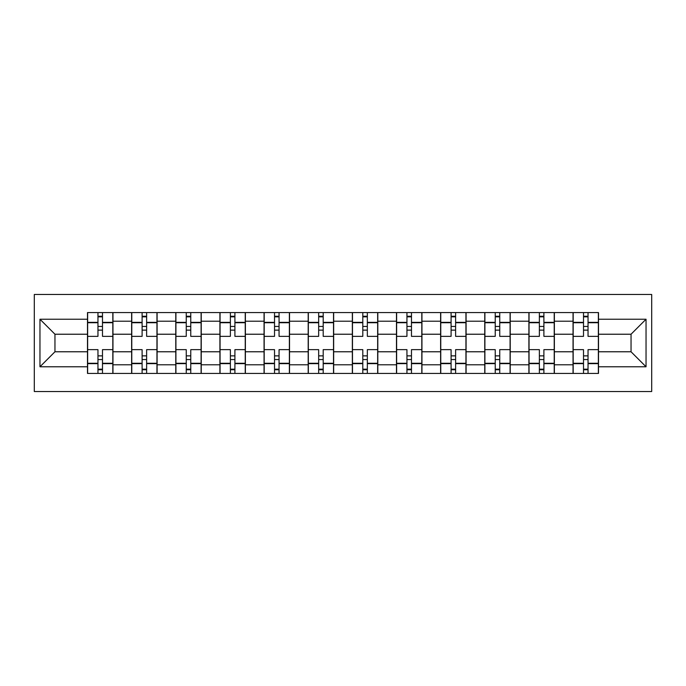 <?xml version="1.0" encoding="UTF-8"?>
<svg xmlns="http://www.w3.org/2000/svg" width="686" height="686" viewBox="0 0 686 686"><rect width="100%" height="100%" fill="white"/><g stroke="black" fill="none" stroke-linecap="round" stroke-linejoin="round"><path stroke-width="1.03" d="M34.3 391.526L651.7 391.526L651.7 294.474L34.3 294.474L34.3 391.526M131.635 373.416L131.635 321.211L112.958 321.211L112.958 373.416M112.958 321.211L112.958 312.584M131.635 321.211L131.635 312.584M157.103 312.584L157.103 373.416M175.779 373.416L175.779 312.584M201.238 312.584L201.238 373.416M219.914 373.416L219.914 312.584M245.382 312.584L245.382 373.416M264.059 373.416L264.059 312.584M289.526 312.584L289.526 373.416M308.194 373.416L308.194 312.584M333.662 312.584L333.662 373.416M352.338 373.416L352.338 312.584M377.806 312.584L377.806 373.416M396.474 373.416L396.474 312.584M421.941 312.584L421.941 373.416M440.618 373.416L440.618 312.584M466.086 312.584L466.086 373.416M484.762 373.416L484.762 312.584M510.221 312.584L510.221 373.416M528.897 373.416L528.897 312.584M554.365 312.584L554.365 373.416M573.042 373.416L573.042 312.584M573.042 351.772L554.365 351.772M528.897 351.772L510.221 351.772M484.762 351.772L466.086 351.772M440.618 351.772L421.941 351.772M396.474 351.772L377.806 351.772M352.338 351.772L333.662 351.772M308.194 351.772L289.526 351.772M264.059 351.772L245.382 351.772M219.914 351.772L201.238 351.772M175.779 351.772L157.103 351.772M131.635 351.772L112.958 351.772M573.042 334.228L554.365 334.228M528.897 334.228L510.221 334.228M484.762 334.228L466.086 334.228M440.618 334.228L421.941 334.228M396.474 334.228L377.806 334.228M352.338 334.228L333.662 334.228M308.194 334.228L289.526 334.228M264.059 334.228L245.382 334.228M219.914 334.228L201.238 334.228M175.779 334.228L157.103 334.228M131.635 334.228L112.958 334.228M54.957 351.772L87.491 351.772L87.491 334.228L54.957 334.228L54.957 351.772L39.96 366.77L39.96 319.23L87.491 319.23L87.491 334.228M598.509 334.228L598.509 351.772L631.043 351.772L631.043 334.228L598.509 334.228L598.509 312.584L87.491 312.584L87.491 319.23M598.509 319.23L646.041 319.23L646.041 366.77L598.509 366.77L598.509 351.772M87.491 351.772L87.491 373.416L598.509 373.416L598.509 366.77M87.491 366.77L39.96 366.77M102.488 369.171L97.961 369.171M97.961 316.829L102.488 316.829M146.632 369.171L142.105 369.171M142.105 316.829L146.632 316.829M190.768 369.171L186.249 369.171M186.249 316.829L190.768 316.829M234.912 369.171L230.385 369.171M230.385 316.829L234.912 316.829M279.056 369.171L274.529 369.171M274.529 316.829L279.056 316.829M323.192 369.171L318.664 369.171M318.664 316.829L323.192 316.829M367.336 369.171L362.808 369.171M362.808 316.829L367.336 316.829M411.471 369.171L406.944 369.171M406.944 316.829L411.471 316.829M455.615 369.171L451.088 369.171M451.088 316.829L455.615 316.829M499.751 369.171L495.232 369.171M495.232 316.829L499.751 316.829M543.895 369.171L539.368 369.171M539.368 316.829L543.895 316.829M588.039 369.171L583.512 369.171M583.512 316.829L588.039 316.829M39.96 319.23L54.957 334.228M631.043 351.772L646.041 366.77M631.043 334.228L646.041 319.23M112.821 373.416L112.821 336.354L102.488 336.354L102.488 312.584M97.961 312.584L97.961 336.354L87.637 336.354L87.637 312.584M112.821 336.354L112.821 312.584M87.637 373.416L87.637 349.646L97.961 349.646L97.961 373.416M102.488 373.416L102.488 349.646L112.821 349.646M97.961 330.129L102.488 330.129M87.637 349.646L87.637 336.354M102.488 355.871L97.961 355.871M102.488 369.737L97.961 369.737M97.961 359.55L102.488 359.55M102.488 326.45L97.961 326.45M97.961 316.263L102.488 316.263M156.957 373.416L156.957 336.354L146.632 336.354L146.632 312.584M142.105 312.584L142.105 336.354L131.781 336.354L131.781 312.584M156.957 336.354L156.957 312.584M131.781 373.416L131.781 349.646L142.105 349.646L142.105 373.416M146.632 373.416L146.632 349.646L156.957 349.646M142.105 330.129L146.632 330.129M131.781 349.646L131.781 336.354M146.632 355.871L142.105 355.871M146.632 369.737L142.105 369.737M142.105 359.55L146.632 359.55M146.632 326.45L142.105 326.45M142.105 316.263L146.632 316.263M201.101 373.416L201.101 336.354L190.768 336.354L190.768 312.584M186.249 312.584L186.249 336.354L175.916 336.354L175.916 312.584M201.101 336.354L201.101 312.584M175.916 373.416L175.916 349.646L186.249 349.646L186.249 373.416M190.768 373.416L190.768 349.646L201.101 349.646M186.249 330.129L190.768 330.129M175.916 349.646L175.916 336.354M190.768 355.871L186.249 355.871M190.768 369.737L186.249 369.737M186.249 359.55L190.768 359.55M190.768 326.45L186.249 326.45M186.249 316.263L190.768 316.263M245.236 373.416L245.236 336.354L234.912 336.354L234.912 312.584M230.385 312.584L230.385 336.354L220.06 336.354L220.06 312.584M245.236 336.354L245.236 312.584M220.06 373.416L220.06 349.646L230.385 349.646L230.385 373.416M234.912 373.416L234.912 349.646L245.236 349.646M230.385 330.129L234.912 330.129M220.06 349.646L220.06 336.354M234.912 355.871L230.385 355.871M234.912 369.737L230.385 369.737M230.385 359.55L234.912 359.55M234.912 326.45L230.385 326.45M230.385 316.263L234.912 316.263M289.381 373.416L289.381 336.354L279.056 336.354L279.056 312.584M274.529 312.584L274.529 336.354L264.196 336.354L264.196 312.584M289.381 336.354L289.381 312.584M264.196 373.416L264.196 349.646L274.529 349.646L274.529 373.416M279.056 373.416L279.056 349.646L289.381 349.646M274.529 330.129L279.056 330.129M264.196 349.646L264.196 336.354M279.056 355.871L274.529 355.871M279.056 369.737L274.529 369.737M274.529 359.55L279.056 359.55M279.056 326.45L274.529 326.45M274.529 316.263L279.056 316.263M333.525 373.416L333.525 336.354L323.192 336.354L323.192 312.584M318.664 312.584L318.664 336.354L308.34 336.354L308.34 312.584M333.525 336.354L333.525 312.584M308.34 373.416L308.34 349.646L318.664 349.646L318.664 373.416M323.192 373.416L323.192 349.646L333.525 349.646M318.664 330.129L323.192 330.129M308.34 349.646L308.34 336.354M323.192 355.871L318.664 355.871M323.192 369.737L318.664 369.737M318.664 359.55L323.192 359.55M323.192 326.45L318.664 326.45M318.664 316.263L323.192 316.263M377.66 373.416L377.66 336.354L367.336 336.354L367.336 312.584M362.808 312.584L362.808 336.354L352.475 336.354L352.475 312.584M377.66 336.354L377.66 312.584M352.475 373.416L352.475 349.646L362.808 349.646L362.808 373.416M367.336 373.416L367.336 349.646L377.66 349.646M362.808 330.129L367.336 330.129M352.475 349.646L352.475 336.354M367.336 355.871L362.808 355.871M367.336 369.737L362.808 369.737M362.808 359.55L367.336 359.55M367.336 326.45L362.808 326.45M362.808 316.263L367.336 316.263M421.804 373.416L421.804 336.354L411.471 336.354L411.471 312.584M406.944 312.584L406.944 336.354L396.619 336.354L396.619 312.584M421.804 336.354L421.804 312.584M396.619 373.416L396.619 349.646L406.944 349.646L406.944 373.416M411.471 373.416L411.471 349.646L421.804 349.646M406.944 330.129L411.471 330.129M396.619 349.646L396.619 336.354M411.471 355.871L406.944 355.871M411.471 369.737L406.944 369.737M406.944 359.55L411.471 359.55M411.471 326.45L406.944 326.45M406.944 316.263L411.471 316.263M465.94 373.416L465.94 336.354L455.615 336.354L455.615 312.584M451.088 312.584L451.088 336.354L440.764 336.354L440.764 312.584M465.94 336.354L465.94 312.584M440.764 373.416L440.764 349.646L451.088 349.646L451.088 373.416M455.615 373.416L455.615 349.646L465.94 349.646M451.088 330.129L455.615 330.129M440.764 349.646L440.764 336.354M455.615 355.871L451.088 355.871M455.615 369.737L451.088 369.737M451.088 359.55L455.615 359.55M455.615 326.45L451.088 326.45M451.088 316.263L455.615 316.263M510.084 373.416L510.084 336.354L499.751 336.354L499.751 312.584M495.232 312.584L495.232 336.354L484.899 336.354L484.899 312.584M510.084 336.354L510.084 312.584M484.899 373.416L484.899 349.646L495.232 349.646L495.232 373.416M499.751 373.416L499.751 349.646L510.084 349.646M495.232 330.129L499.751 330.129M484.899 349.646L484.899 336.354M499.751 355.871L495.232 355.871M499.751 369.737L495.232 369.737M495.232 359.55L499.751 359.55M499.751 326.45L495.232 326.45M495.232 316.263L499.751 316.263M554.219 373.416L554.219 336.354L543.895 336.354L543.895 312.584M539.368 312.584L539.368 336.354L529.043 336.354L529.043 312.584M554.219 336.354L554.219 312.584M529.043 373.416L529.043 349.646L539.368 349.646L539.368 373.416M543.895 373.416L543.895 349.646L554.219 349.646M539.368 330.129L543.895 330.129M529.043 349.646L529.043 336.354M543.895 355.871L539.368 355.871M543.895 369.737L539.368 369.737M539.368 359.55L543.895 359.55M543.895 326.45L539.368 326.45M539.368 316.263L543.895 316.263M598.364 373.416L598.364 336.354L588.039 336.354L588.039 312.584M583.512 312.584L583.512 336.354L573.179 336.354L573.179 312.584M598.364 336.354L598.364 312.584M573.179 373.416L573.179 349.646L583.512 349.646L583.512 373.416M588.039 373.416L588.039 349.646L598.364 349.646M583.512 330.129L588.039 330.129M573.179 349.646L573.179 336.354M588.039 355.871L583.512 355.871M588.039 369.737L583.512 369.737M583.512 359.55L588.039 359.55M588.039 326.45L583.512 326.45M583.512 316.263L588.039 316.263M528.897 321.211L510.221 321.211M484.762 321.211L466.086 321.211M440.618 321.211L421.941 321.211M396.474 321.211L377.806 321.211M352.338 321.211L333.662 321.211M308.194 321.211L289.526 321.211M264.059 321.211L245.382 321.211M219.914 321.211L201.238 321.211M175.779 321.211L157.103 321.211M573.042 321.211L554.365 321.211M528.897 364.789L510.221 364.789M484.762 364.789L466.086 364.789M440.618 364.789L421.941 364.789M396.474 364.789L377.806 364.789M352.338 364.789L333.662 364.789M308.194 364.789L289.526 364.789M264.059 364.789L245.382 364.789M219.914 364.789L201.238 364.789M175.779 364.789L157.103 364.789M131.635 364.789L112.958 364.789M573.042 364.789L554.365 364.789M112.821 322.343L102.488 322.343M97.961 322.343L87.637 322.343M97.961 322.72L87.637 322.72M97.961 363.28L87.637 363.28M97.961 363.657L87.637 363.657M112.821 363.657L102.488 363.657M112.821 322.72L102.488 322.72M112.821 363.28L102.488 363.28M156.957 322.343L146.632 322.343M142.105 322.343L131.781 322.343M142.105 322.72L131.781 322.72M142.105 363.28L131.781 363.28M142.105 363.657L131.781 363.657M156.957 363.657L146.632 363.657M156.957 322.72L146.632 322.72M156.957 363.28L146.632 363.28M201.101 322.343L190.768 322.343M186.249 322.343L175.916 322.343M186.249 322.72L175.916 322.72M186.249 363.28L175.916 363.28M186.249 363.657L175.916 363.657M201.101 363.657L190.768 363.657M201.101 322.72L190.768 322.72M201.101 363.28L190.768 363.28M245.236 322.343L234.912 322.343M230.385 322.343L220.06 322.343M230.385 322.72L220.06 322.72M230.385 363.28L220.06 363.28M230.385 363.657L220.06 363.657M245.236 363.657L234.912 363.657M245.236 322.72L234.912 322.72M245.236 363.28L234.912 363.28M289.381 322.343L279.056 322.343M274.529 322.343L264.196 322.343M274.529 322.72L264.196 322.72M274.529 363.28L264.196 363.28M274.529 363.657L264.196 363.657M289.381 363.657L279.056 363.657M289.381 322.72L279.056 322.72M289.381 363.28L279.056 363.28M333.525 322.343L323.192 322.343M318.664 322.343L308.34 322.343M318.664 322.72L308.34 322.72M318.664 363.28L308.34 363.28M318.664 363.657L308.34 363.657M333.525 363.657L323.192 363.657M333.525 322.72L323.192 322.72M333.525 363.28L323.192 363.28M377.66 322.343L367.336 322.343M362.808 322.343L352.475 322.343M362.808 322.72L352.475 322.72M362.808 363.28L352.475 363.28M362.808 363.657L352.475 363.657M377.66 363.657L367.336 363.657M377.66 322.72L367.336 322.72M377.66 363.28L367.336 363.28M421.804 322.343L411.471 322.343M406.944 322.343L396.619 322.343M406.944 322.72L396.619 322.72M406.944 363.28L396.619 363.28M406.944 363.657L396.619 363.657M421.804 363.657L411.471 363.657M421.804 322.72L411.471 322.72M421.804 363.28L411.471 363.28M465.94 322.343L455.615 322.343M451.088 322.343L440.764 322.343M451.088 322.72L440.764 322.72M451.088 363.28L440.764 363.28M451.088 363.657L440.764 363.657M465.94 363.657L455.615 363.657M465.94 322.72L455.615 322.72M465.94 363.28L455.615 363.28M510.084 322.343L499.751 322.343M495.232 322.343L484.899 322.343M495.232 322.72L484.899 322.72M495.232 363.28L484.899 363.28M495.232 363.657L484.899 363.657M510.084 363.657L499.751 363.657M510.084 322.72L499.751 322.72M510.084 363.28L499.751 363.28M554.219 322.343L543.895 322.343M539.368 322.343L529.043 322.343M539.368 322.72L529.043 322.72M539.368 363.28L529.043 363.28M539.368 363.657L529.043 363.657M554.219 363.657L543.895 363.657M554.219 322.72L543.895 322.72M554.219 363.28L543.895 363.28M598.364 322.343L588.039 322.343M583.512 322.343L573.179 322.343M583.512 322.72L573.179 322.72M583.512 363.28L573.179 363.28M583.512 363.657L573.179 363.657M598.364 363.657L588.039 363.657M598.364 322.72L588.039 322.72M598.364 363.28L588.039 363.28"/></g></svg>
